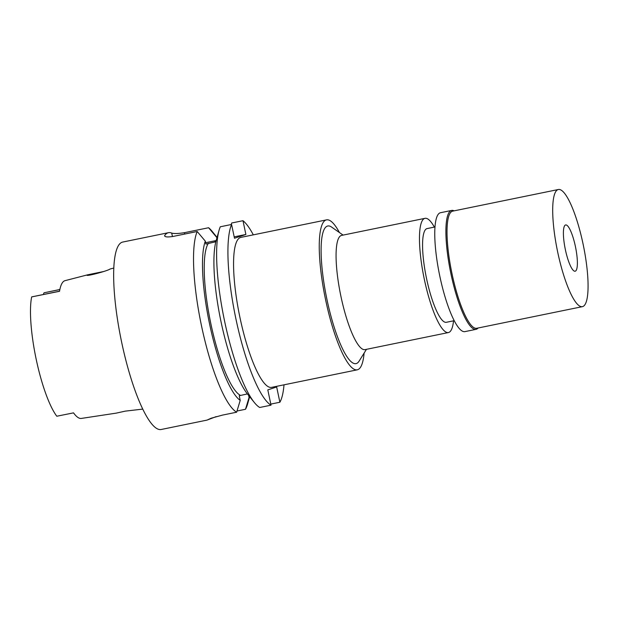 <?xml version="1.0" encoding="UTF-8"?>
<svg xmlns="http://www.w3.org/2000/svg" width="619" height="619" viewBox="0 0 619 619"><rect width="100%" height="100%" fill="white"/><g stroke="black" fill="none" stroke-linecap="round" stroke-linejoin="round"><path stroke-width="0.93" d="M43.516 294.466A8.248 1.826 78.4 0 1 44.197 292.764L59.865 289.499M103.419 271.571L87.681 274.805L65.034 280.662A69.421 15.382 78.4 0 0 59.532 291.294L31.662 296.911A67.928 15.049 78.4 0 0 36.181 359.237A67.928 15.049 78.4 0 0 56.801 416.231L73.522 412.865A68.825 15.251 78.4 0 0 81.329 418.429L116.248 413.128L125.286 411.132L142.726 409.105M31.778 296.872L59.548 291.193L31.824 296.865A8.248 1.826 78.4 0 0 31.778 296.872L31.662 296.911M87.681 274.805L87.147 275.045M87.418 274.882C83.712 277.219 107.613 271.014 110.02 269.033L113.85 268.035M435.01 226.964L427.125 228.573A47.833 10.6 78.4 0 0 426.592 278.79A47.833 10.6 78.4 0 0 446.307 322.306L454.199 320.688M453.541 320.82A58.302 12.914 -101.6 0 1 448.411 332.558A58.302 12.914 -101.6 0 1 424.371 279.525A58.302 12.914 -101.6 0 1 425.029 218.329A58.302 12.914 -101.6 0 1 434.36 227.096M425.029 218.329L341.626 235.398A58.302 12.914 78.4 0 0 340.976 296.594A58.302 12.914 78.4 0 0 365.009 349.627L448.411 332.558M343.081 235.096L331.637 227.111A70.257 15.568 78.4 0 0 327.018 299.774A70.257 15.568 78.4 0 0 359.074 361.171L366.463 349.325M364.111 353.101A76.539 16.953 -101.6 0 1 357.24 369.829A76.539 16.953 -101.6 0 1 325.687 300.207A76.539 16.953 -101.6 0 1 326.546 219.869A76.539 16.953 -101.6 0 1 339.436 232.551M326.546 219.869L240.861 237.402A76.539 16.953 78.4 0 0 240.002 317.748A76.539 16.953 78.4 0 0 271.555 387.37L357.24 369.829M284.013 384.817A95.666 21.193 -101.6 0 1 279.881 402.242L276.662 386.96L267.803 389.893L271.021 405.174A95.666 21.193 -101.6 0 1 235.955 319.087A95.666 21.193 -101.6 0 1 231.583 224.465L234.485 238.238L245.882 234.469L242.981 220.697A95.666 21.193 -101.6 0 1 253.318 234.856M242.981 220.697L231.676 223.01L231.22 224.542M234.199 236.86L245.882 234.469M247.399 393.916L239.236 395.734L240.218 400.385A85.097 18.856 -101.6 0 1 209.624 324.194A85.097 18.856 -101.6 0 1 205.307 241.147L205.926 244.079L215.845 241.743M205.632 242.702L216.17 240.551M216.077 240.876L214.863 241.124L216.124 240.706M219.095 230.206A95.666 21.193 78.4 0 0 224.643 321.4A95.666 21.193 78.4 0 0 254.363 402.536L247.492 394.024A85.097 18.856 78.4 0 1 221.053 321.857A85.097 18.856 78.4 0 1 216.116 240.737L219.095 230.206A95.666 21.193 78.4 0 1 220.279 226.778L231.583 224.465M254.363 402.536A95.666 21.193 78.4 0 0 259.717 407.488L271.021 405.174M270.797 404.099L279.881 402.242M216.859 238.114L216.696 237.379A85.097 18.856 -101.6 0 1 216.99 237.642M248.66 395.479L249.078 397.452L245.488 409.275A95.666 21.193 -101.6 0 0 247.623 403.921L249.658 396.717M249.511 396.524A85.097 18.856 -101.6 0 1 249.078 397.452M216.696 237.379L208.588 227.738A95.666 21.193 -101.6 0 1 212.348 231.591L217.052 237.417M208.588 227.738L184.423 232.682C178.257 233.657 174.016 233.789 171.711 233.077A95.666 21.193 -101.6 0 0 168.476 232.69A95.666 21.193 -101.6 0 0 164.747 235.382L164.6 235.916M168.476 232.69L122.779 242.044A95.666 21.193 78.4 0 0 121.703 342.477A95.666 21.193 78.4 0 0 161.141 429.501L206.986 420.115L211.172 418.22L222.461 415.109L236.628 412.208L240.218 400.385M236.628 412.208A95.666 21.193 -101.6 0 1 201.562 326.128A95.666 21.193 -101.6 0 1 197.19 231.506L173.034 236.45C167.068 237.348 164.306 236.984 164.747 235.382L164.964 236.381M205.307 241.147L197.19 231.506M208.379 243.267A79.224 17.556 78.4 0 0 210.87 323.783A79.224 17.556 78.4 0 0 240.427 395.34M216.163 416.626L206.986 420.115M236.992 411.016L245.488 409.275M565.387 249.736A23.615 5.231 78.4 0 0 575.121 271.223A23.615 5.231 78.4 0 0 575.391 246.424A23.615 5.231 78.4 0 0 565.65 224.945A23.615 5.231 78.4 0 0 565.387 249.736M557.727 252.266A59.795 13.247 -101.6 0 1 558.4 189.499A59.795 13.247 -101.6 0 1 583.044 243.894A59.795 13.247 -101.6 0 1 582.378 306.66A59.795 13.247 -101.6 0 1 557.727 252.266M558.4 189.499L452.721 211.133A59.795 13.247 78.4 0 0 452.048 273.9A59.795 13.247 78.4 0 0 476.7 328.287L582.378 306.66M478.1 328A60.693 13.448 -101.6 0 1 476.019 329.347A60.693 13.448 -101.6 0 1 451.003 274.14A60.693 13.448 -101.6 0 1 451.684 210.429A60.693 13.448 -101.6 0 1 454.114 210.847M451.684 210.429L440.542 212.712A60.693 13.448 78.4 0 0 439.861 276.414A60.693 13.448 78.4 0 0 464.884 331.622L476.019 329.347M184.423 232.682L184.717 234.059M172.446 236.566L171.711 233.077M44.197 292.764L59.857 289.56"/></g></svg>
